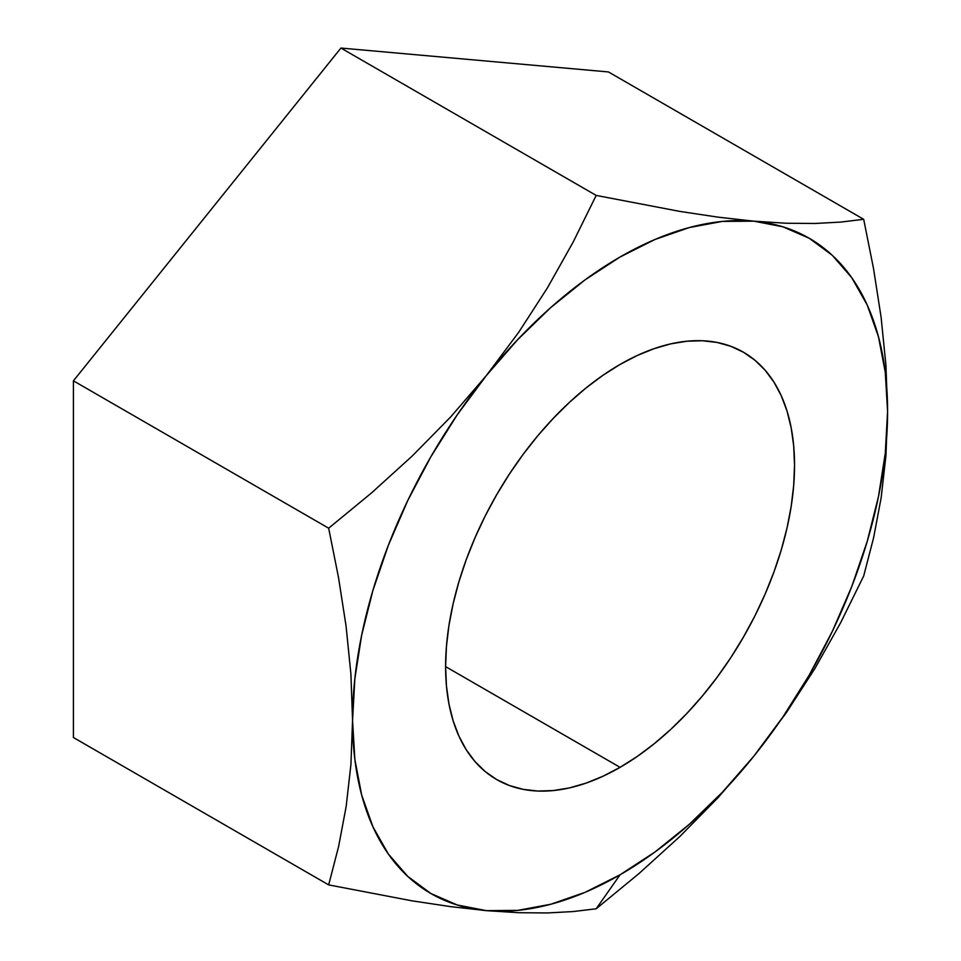 <?xml version="1.0" encoding="UTF-8"?>
<svg xmlns="http://www.w3.org/2000/svg" width="961" height="961" viewBox="0 0 961 961"><rect width="100%" height="100%" fill="white"/><g stroke="black" fill="none" stroke-linecap="round" stroke-linejoin="round"><path stroke-width="1.44" d="M718.131 797.558L753.832 756.187A378.322 218.423 -60 0 1 620.073 874.786L596.18 908.782L638.957 873.585L679.727 836.611L718.131 797.558L753.832 756.187L782.927 716.942L809.234 675.102L832.298 631.413L851.746 586.582L867.218 541.415L878.462 496.657L885.297 453.087L887.58 411.452L885.297 372.448L878.462 336.758L867.218 304.997L851.746 277.693L832.298 255.314L809.234 238.256L782.927 226.808L753.832 221.162L722.444 221.402L689.313 227.553L654.994 239.481L620.073 256.995L585.153 279.795L550.833 307.496L517.703 339.617L486.314 375.607L457.22 414.852L430.912 456.679L407.836 500.381L388.4 545.199L372.928 590.378L361.672 635.125L354.849 678.694L352.555 720.342L354.849 759.334L361.672 795.023L372.928 826.796L388.4 854.101L407.836 876.468L430.912 893.526L457.22 904.974L486.314 910.632L517.703 910.379L550.833 904.241L585.153 892.313L620.073 874.786L654.994 851.987L689.313 824.298L722.444 792.176L753.832 756.187L786.146 712.966L814.952 668.424L840.647 622.704L863.687 575.999L873.597 537.776L881.177 497.606L885.946 455.562L887.58 411.452L885.922 365.12L881.093 317.19L873.525 268.551L863.687 219.312L840.695 222.087L815.024 223.481L786.206 223.24L753.832 221.162L718.203 217.174L679.823 211.408L596.18 195.419L340.927 48.05L73.42 380.832L73.42 737.519L73.42 380.832L340.927 48.05L608.445 71.943L340.927 48.05L596.18 195.419L573.176 242.04L547.518 287.723L518.688 332.314L486.314 375.607L450.685 416.918L412.317 455.934L371.523 492.933L328.662 528.202L73.42 380.832L328.662 528.202L338.5 577.441L346.068 626.091L350.897 674.009L352.555 720.342L350.921 764.463L346.164 806.495L338.572 846.665L328.662 884.889L73.42 737.519L328.662 884.889L412.221 900.865L450.625 906.631L486.314 910.632L518.64 912.71L547.446 912.95L573.128 911.557L596.18 908.782L638.957 873.585L679.727 836.611L718.131 797.558M620.073 364.435A246.725 142.444 -60 0 1 743.43 352.219A246.725 142.444 -60 0 1 781.257 549.932A246.725 142.444 -60 0 1 620.073 767.346L445.604 666.622L446.445 646.393L448.955 625.383L453.124 603.808L458.89 581.861L466.205 559.758L475.01 537.728L485.209 515.961L496.705 494.663L509.39 474.073L523.144 454.349L537.824 435.705L553.308 418.323L569.429 402.359L586.03 387.956L602.967 375.283L620.073 364.435L637.167 355.534L654.105 348.663L670.718 343.87L686.839 341.227L702.311 340.747L717.002 342.428L730.744 346.272L743.43 352.219L754.938 360.231L765.136 370.225L773.929 382.094L781.257 395.74L787.023 411.032L791.179 427.801L793.69 445.904L794.531 465.172L793.69 485.401L791.179 506.411L787.023 527.985L781.257 549.932L773.929 572.023L765.136 594.066L754.938 615.833L743.43 637.119L730.744 657.72L717.002 677.433L702.311 696.076L686.839 713.47L670.718 729.435L654.105 743.826L637.167 756.511L620.073 767.346L602.967 776.248L586.03 783.131L569.429 787.912L553.308 790.555L537.824 791.047L523.144 789.353L509.39 785.521L496.705 779.563L485.209 771.563L475.01 761.568L466.205 749.688L458.89 736.042L453.124 720.762L448.955 703.981L446.445 685.878L445.604 666.622L620.073 767.346A246.725 142.444 -60 0 1 496.705 779.563A246.725 142.444 -60 0 1 458.89 581.861A246.725 142.444 -60 0 1 620.073 364.435M608.445 71.943L863.687 219.312L608.445 71.943M840.647 622.704L863.687 575.999L873.597 537.776L881.177 497.606L885.946 455.562L887.58 411.452A378.322 218.423 -60 0 1 753.832 756.187L786.146 712.966L814.952 668.424L840.647 622.704M786.206 223.24L753.832 221.162A378.322 218.423 -60 0 1 887.58 411.452L885.922 365.12L881.093 317.19L873.525 268.551L863.687 219.312L840.695 222.087L815.024 223.481L786.206 223.24M573.128 911.557L596.18 908.782L620.073 874.786A378.322 218.423 -60 0 1 486.314 910.632L518.64 912.71L547.446 912.95L573.128 911.557M338.572 846.665L328.662 884.889L412.221 900.865L450.625 906.631L486.314 910.632A378.322 218.423 -60 0 1 352.555 720.342L350.921 764.463L346.164 806.495L338.572 846.665M350.897 674.009L352.555 720.342A378.322 218.423 -60 0 1 486.314 375.607L450.685 416.918L412.317 455.934L371.523 492.933L328.662 528.202L338.5 577.441L346.068 626.091L350.897 674.009M518.688 332.314L486.314 375.607A378.322 218.423 -60 0 1 753.832 221.162L718.203 217.174L679.823 211.408L596.18 195.419L573.176 242.04L547.518 287.723L518.688 332.314"/></g></svg>
